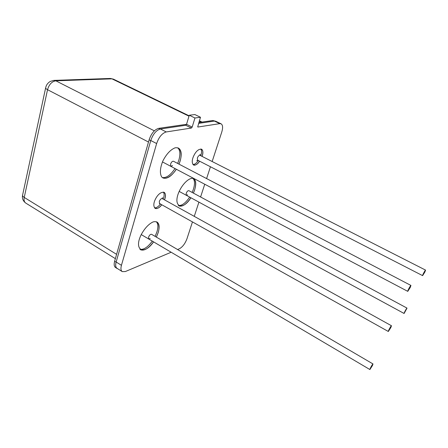 <?xml version="1.0" encoding="UTF-8"?>
<svg xmlns="http://www.w3.org/2000/svg" width="448" height="448" viewBox="0 0 448 448"><rect width="100%" height="100%" fill="white"/><g stroke="black" fill="none" stroke-linecap="round" stroke-linejoin="round"><path stroke-width="0.67" d="M115.752 263.866C115.455 266.168 115.875 267.691 117.023 268.442L117.622 268.694M150.741 140.666L149.111 139.826L114.638 261.229L116.11 262.142M214.088 121.117L212.834 120.512L198.839 122.539M186.525 124.32L158.698 128.352L160.082 129.046M117.023 268.442L115.55 267.518C114.106 266.515 113.803 264.415 114.638 261.229M149.111 139.826C151.34 133.392 154.538 129.567 158.698 128.352M212.834 120.512L214.894 121.038M200.799 155.736L200.906 155.411C201.802 152.426 201.768 150.276 200.81 148.966M192.909 164.539C194.606 164.55 196.42 163.218 198.352 160.558M200.01 155.333L199.993 155.327C199.018 155.221 198.139 156.139 197.361 158.066L197.568 160.154L197.943 160.199M192.17 192.444L193.413 189.196C194.998 183.96 194.846 180.348 192.959 178.354M178.315 205.475C181.787 205.918 185.567 203.123 189.655 197.098M407.019 308.112C406.739 307.815 403.682 313.449 404.107 313.477L407.019 308.112L188.849 190.658C187.858 190.562 186.967 191.481 186.172 193.418L186.357 195.306L187.639 194.83M155.114 236.387L156.957 231.795C158.346 226.99 158.138 223.63 156.324 221.71M139.916 249.284C143.623 249.956 147.75 247.234 152.309 241.119M372.999 363.955C372.697 363.625 369.443 369.494 369.897 369.544L372.445 365.551L372.999 363.955L151.525 234.282C150.394 234.164 149.391 235.15 148.523 237.244L148.736 239.008L150.22 238.493M163.218 199.142L163.587 198.066C164.377 195.317 164.304 193.312 163.369 192.058M154.515 207.878C156.341 208.001 158.329 206.718 160.485 204.03M391.468 325.746C391.138 325.416 387.845 331.442 388.326 331.486L390.846 327.538L391.468 325.746L162.243 198.598C161.118 198.47 160.132 199.45 159.281 201.538L159.527 203.498L159.953 203.566M177.66 163.442L178.791 160.339C180.51 154.291 180.169 150.108 177.75 147.79M162.26 177.514C166.309 178.164 170.554 175.168 175 168.543M410.945 285.443C410.592 285.107 407.249 291.323 407.764 291.362L410.25 287.465L410.945 285.443L173.46 161.246C172.34 161.106 171.366 162.081 170.542 164.164L170.828 166.337L172.547 165.575M164.091 192.287C165.547 193.301 165.81 195.462 164.881 198.783L164.511 199.858M161.773 204.753C159.208 207.9 156.985 209.11 155.109 208.382L155.092 208.37M201.527 149.15C203.017 150.164 203.235 152.466 202.182 156.061L202.076 156.386M199.634 161.213C197.31 164.354 195.272 165.62 193.508 165.021L193.497 165.01M178.466 148.07C181.429 150.063 181.978 154.386 180.113 161.034L178.982 164.136M176.322 169.238C171.483 176.372 167.02 179.284 162.938 177.968L162.893 177.946M157.002 222.001C159.337 223.658 159.734 227.164 158.2 232.523L156.363 237.115M153.546 241.853C148.568 248.472 144.228 251.104 140.538 249.754L140.504 249.738M193.631 178.612C196.045 180.286 196.386 184.033 194.65 189.862L193.402 193.11M190.887 197.764C186.39 204.316 182.403 207.032 178.926 205.918L178.892 205.901M197.686 126.913L200.48 117.258L194.958 117.992L192.17 127.07L191.374 128.05L185.735 125.272L186.536 124.298L189.286 115.242L194.852 114.548L200.48 117.258M214.407 121.066L215.69 121.223L221.054 123.794L219.778 123.648L214.407 121.066L198.576 123.39M212.156 161.515L221.771 132.042C223.065 127.686 222.824 124.936 221.054 123.794M177.576 249.536L179.312 248.797C182.56 247.022 185.114 243.656 186.984 238.711L192.461 221.917M116.144 262.024L121.436 265.317C120.574 268.526 120.859 270.626 122.276 271.611L117.046 268.335C115.601 267.333 115.304 265.227 116.144 262.024L150.78 140.521C153.026 134.058 156.234 130.217 160.401 128.99L185.735 125.272M160.401 128.99L166.253 131.942C162.114 133.196 158.911 137.066 156.638 143.545L150.78 140.521M122.276 271.611L125.373 271.538L171.153 252.241M161.801 204.764C156.24 212.201 150.998 207.525 155.596 198.806C160.087 190.036 167.647 190.266 164.903 198.794L164.534 199.87M199.657 161.224C194.522 168.79 189.566 164.164 193.928 155.462C198.195 146.703 205.094 147.454 202.21 156.078L202.104 156.397M176.35 169.249C171.399 176.837 164.718 180.382 161.599 176.814C159.662 173.191 160.087 167.899 162.882 160.933C166.393 154.146 170.397 149.8 174.894 147.896C180.27 146.63 182.543 152.723 180.141 161.045L179.01 164.147M153.574 241.864C144.138 255.735 133.353 250.342 141.249 234.562C144.693 228.329 148.574 224.146 152.886 222.012C158.066 220.287 160.362 225.12 158.228 232.534L156.386 237.126M190.91 197.781C182.224 211.781 172.021 206.45 179.497 190.73C183.394 182.806 189.801 177.257 193.418 178.511C195.843 180.242 196.263 184.033 194.673 189.874L193.424 193.122M121.436 265.317L156.638 143.545M210.448 166.762L206.595 178.573M204.747 184.234L200.592 196.98M198.912 202.121L194.27 216.362M197.926 127.03L219.778 123.648M166.253 131.942L191.374 128.05M189.286 115.242L194.958 117.992M424.866 272.054L425.572 270.105C425.264 269.808 422.162 275.615 422.615 275.638L424.866 272.054M189 116.183L111.966 78.848L55.843 80.819L154.342 130.844M110.331 78.456L113.366 79.122L110.057 78.467L54.135 80.382M148.484 142.027L47.538 89.695C46.105 88.934 45.483 88.278 45.674 87.741C46.273 84.986 47.818 82.874 50.294 81.424L53.827 80.394L55.843 80.819C51.85 81.48 49.078 84.442 47.538 89.695L24.237 197.428L116.592 254.346M45.629 87.942L22.618 195.003C22.378 195.782 22.921 196.588 24.237 197.428C23.722 200.161 24.248 202.059 25.822 203.118C23.061 201.085 21.969 198.475 22.557 195.289M201.365 122.175L199.27 121.162M186.536 124.298L192.17 127.07M115.371 258.647L25.822 203.118M202.048 122.074L199.382 120.786M189.112 115.808L113.366 79.122M425.572 270.105L199.993 155.327L200.06 154.274L200.2 155.428M197.764 160.25L196.79 160.787L197.557 160.149M162.333 198.649L162.4 197.674L162.473 198.727M159.746 203.616L159.376 203.739M369.897 369.544L141.238 234.584M388.326 331.486L159.51 203.487M407.764 291.362L162.445 161.913M404.107 313.477L179.183 191.414M422.615 275.638L197.551 160.143"/></g></svg>
